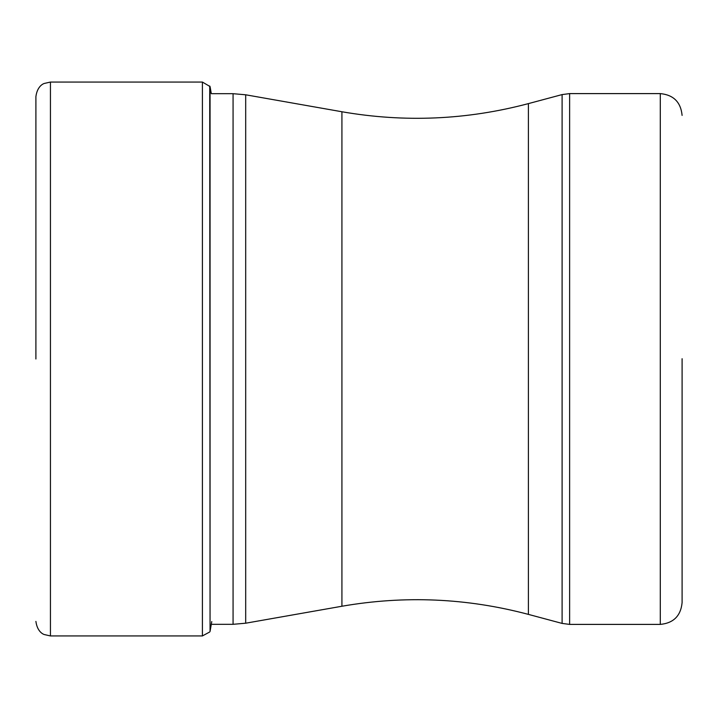 <?xml version="1.0" encoding="UTF-8"?>
<svg xmlns="http://www.w3.org/2000/svg" width="718" height="718" viewBox="0 0 718 718"><rect width="100%" height="100%" fill="white"/><g stroke="black" fill="none" stroke-linecap="round" stroke-linejoin="round"><path stroke-width="1.08" d="M35.9 359L35.9 96.598C37.363 85.442 44.112 83.53 44.148 83.485L50.44 82.058L50.44 635.942L44.148 634.515C44.112 634.47 37.363 632.558 35.9 621.402M211.307 624.31L233.072 624.31L233.072 93.69L211.307 93.69L210.06 86.555L210.06 631.445L211.756 621.573M682.1 358.713L682.1 602.599L682.1 358.713M210.06 86.555L202.404 82.058L202.404 635.942L50.44 635.942M209.719 86.025L210.06 631.445M233.072 624.31L245.691 623.206L245.691 94.794L233.072 93.69M245.691 94.794L341.921 111.757L341.921 606.243L245.691 623.206M341.921 606.243C404.674 595.348 466.835 598.058 528.394 614.384L528.394 103.616L562.104 94.588L562.104 623.412L569.625 624.4L569.625 93.6L562.104 94.588M569.625 93.6L660.291 93.6L660.291 624.4L569.625 624.4M202.404 635.942L209.719 631.975M202.404 82.058L50.44 82.058M528.394 614.384L562.104 623.412M660.291 93.6C673.538 94.884 680.808 102.153 682.1 115.401M660.291 624.4C673.538 623.116 680.808 615.847 682.1 602.599M341.921 111.757C404.674 122.652 466.835 119.942 528.394 103.616"/></g></svg>
